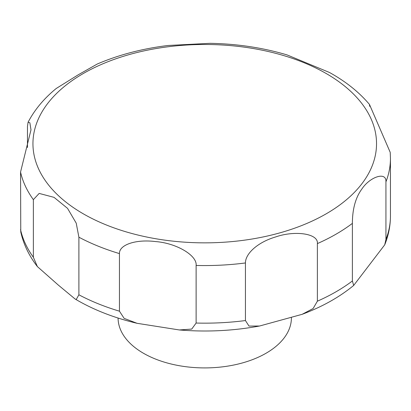 <?xml version="1.0" encoding="UTF-8"?>
<svg xmlns="http://www.w3.org/2000/svg" width="411" height="411" viewBox="0 0 411 411"><rect width="100%" height="100%" fill="white"/><g stroke="black" fill="none" stroke-linecap="round" stroke-linejoin="round"><path stroke-width="0.62" d="M118.075 318.037A86.664 50.034 0 0 0 143.46 353.26A86.664 50.034 0 0 0 237.902 364.105A86.664 50.034 0 0 0 291.404 317.878L291.404 317.749M76.23 299.511L75.018 298.936L58.208 284.982L37.401 266.605L33.363 257.25L33.363 199.654L39.168 193.417L54.031 197.352L67.548 208.356L76.23 223.168L78.891 237.193L78.891 294.79L76.23 299.511M27.47 147.549L27.47 126.393L28.082 122.226L29.864 122.771L30.989 129.855L20.55 172.045L20.771 231.989C23.555 244.37 29.094 255.909 37.401 266.605M385.934 181.847L385.934 239.443L384.727 244.817L353.676 285.445L352.386 280.975L352.386 223.379C352.402 214.398 353.64 200.1 361.865 189.034C369.957 176.699 386.623 171.223 385.934 181.847A185.71 107.22 0 0 0 390.45 158.348L390.209 152.332L369.468 104.44C359.646 92.809 347.228 82.673 332.211 74.031L329.473 72.48L287.042 54.904C262.757 47.686 237.096 43.828 210.057 43.325L168.099 45.482C142.396 48.626 118.81 54.797 97.335 63.993L78.26 74.787L56.271 88.457C44.049 98.434 34.652 109.691 28.082 122.226M119.447 311.184L119.447 253.592C119.128 244.792 135.764 239.084 155.507 241.565C176.514 243.107 197.311 255.529 196.119 265.449L196.119 323.046L191.721 329.083L179.33 329.956L137.069 323.303L124.132 318.366L119.447 311.184A185.71 107.22 0 0 1 78.891 294.79M245.439 320.554L245.439 262.958C245.331 253.957 257.183 242.413 275.627 236.947C294.574 230.299 318.597 233.366 317.379 243.595L317.379 301.186L313.11 308.538L302.142 314.317L259.552 326.021L249.009 326.072L245.439 320.554A185.71 107.22 0 0 1 196.119 323.046M369.468 104.44L369.653 106.321M83.263 213.802A171.793 99.185 0 0 0 326.216 213.802A171.793 99.185 0 0 0 326.216 73.533A171.793 99.185 0 0 0 83.263 73.533A171.793 99.185 0 0 0 83.263 213.802M20.55 229.641A185.71 107.22 0 0 0 33.363 257.25M20.55 172.045A185.71 107.22 0 0 0 33.363 199.654M78.891 237.193A185.71 107.22 0 0 0 119.447 253.592M196.119 265.449A185.71 107.22 0 0 0 245.439 262.958M317.379 243.595A185.71 107.22 0 0 0 352.386 223.379M385.934 239.443A185.71 107.22 0 0 0 390.45 215.945C390.424 225.829 388.518 235.452 384.727 244.817M317.379 301.186A185.71 107.22 0 0 0 352.386 280.975M137.069 323.303C114.761 318.016 94.828 310.336 77.268 300.261L75.018 298.936M390.45 158.348L390.45 215.945M353.676 285.445C339.363 297.204 322.183 306.827 302.142 314.317M259.552 326.015C233.289 330.87 206.548 332.18 179.33 329.956"/></g></svg>
